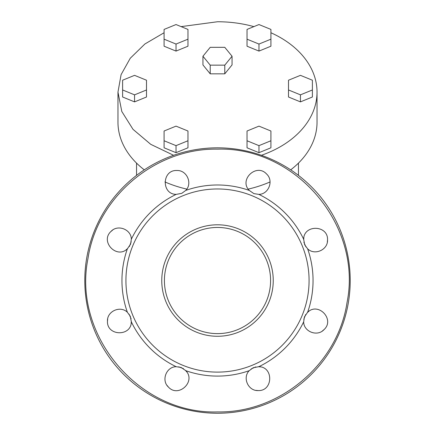 <?xml version="1.0" encoding="UTF-8"?>
<svg xmlns="http://www.w3.org/2000/svg" width="435" height="435" viewBox="0 0 435 435"><rect width="100%" height="100%" fill="white"/><g stroke="black" fill="none" stroke-linecap="round" stroke-linejoin="round"><path stroke-width="0.65" d="M217.5 224.797A55.74 55.74 0 0 0 161.76 280.537A55.74 55.74 0 0 0 217.5 336.277A55.74 55.74 0 0 0 273.24 280.537A55.74 55.74 0 0 0 217.5 224.797M217.5 227.456A53.086 53.086 0 0 0 164.414 280.537A53.086 53.086 0 0 0 217.5 333.623A53.086 53.086 0 0 0 270.586 280.537A53.086 53.086 0 0 0 217.5 227.456M217.5 188.969A91.573 91.573 0 0 1 309.073 280.537A91.573 91.573 0 0 1 217.5 372.11A91.573 91.573 0 0 1 125.927 280.537A91.573 91.573 0 0 1 217.5 188.969M249.222 370.669L249.217 370.674A95.553 95.553 0 0 1 185.783 370.674L181.101 367.455L176.191 366.7A95.553 95.553 0 0 1 131.337 321.846L130.304 316.261L127.368 312.254A95.553 95.553 0 0 1 127.368 248.82L130.582 244.144L131.337 239.234A95.553 95.553 0 0 1 176.191 194.374L181.776 193.341L185.783 190.405A95.553 95.553 0 0 1 249.217 190.405L253.899 193.618L258.809 194.374A95.553 95.553 0 0 1 303.663 239.234L304.696 244.813L307.632 248.82A95.553 95.553 0 0 1 307.632 312.254L304.418 316.936L303.663 321.846A95.553 95.553 0 0 1 258.809 366.7L253.224 367.738L249.217 370.674C242.23 377.721 248.216 391.092 258.129 390.57C273.104 391.326 273.8 366.797 258.809 366.7M217.5 149.156C155.224 147.933 97.135 197.017 87.957 258.629C72.373 335.521 139.086 414.463 217.5 411.923C279.776 413.147 337.864 364.057 347.043 302.45C362.627 225.553 295.914 146.617 217.5 149.156M303.663 321.84L303.663 321.846C303.706 331.769 317.392 336.989 324.031 329.616C335.157 319.556 318.306 301.721 307.632 312.254M176.202 366.7L176.191 366.7C166.268 366.743 161.048 380.429 168.427 387.074C178.48 398.194 196.315 381.343 185.783 370.674M127.368 312.259L127.368 312.254C120.316 305.267 106.945 311.253 107.467 321.166C106.711 336.141 131.239 336.842 131.337 321.846M131.337 239.239L131.337 239.234C131.294 229.305 117.608 224.085 110.968 231.463C99.843 241.517 116.694 259.358 127.368 248.82M185.783 190.405C192.77 183.352 186.784 169.987 176.871 170.504C161.896 169.753 161.2 194.276 176.191 194.374M258.809 194.374C268.732 194.331 273.952 180.645 266.573 174.005C256.519 162.88 238.684 179.731 249.217 190.405M307.632 248.815L307.632 248.82C314.684 255.807 328.055 249.82 327.533 239.908C328.289 224.933 303.76 224.237 303.663 239.234M217.5 413.25A132.713 132.713 0 0 1 84.787 280.537A132.713 132.713 0 0 1 217.5 147.824A132.713 132.713 0 0 1 350.213 280.537A132.713 132.713 0 0 1 217.5 413.25M305.642 314.554L303.788 319.312M322.313 331.035L324.031 329.616M308.899 311.275L307.23 312.635M303.88 242.262L305.935 246.944M327.321 242.132L327.533 239.908M303.858 237.641L303.646 239.788M129.358 246.525L131.212 241.762M112.687 230.039L110.968 231.463M126.101 249.804L127.77 248.439M131.12 318.812L129.065 314.135M107.679 318.947L107.467 321.166M131.142 323.433L131.354 321.291M183.488 368.679L178.725 366.825M167.002 385.35L168.427 387.074M186.767 371.936L185.402 370.267M255.775 366.917L251.098 368.972M255.905 390.364L258.129 390.57M260.396 366.901L258.254 366.683M270.918 32.745A99.533 70.383 180 0 1 317.033 92.133L317.033 122.159A99.533 70.383 180 0 1 290.71 169.846M270.064 181.928A99.533 70.383 180 0 1 248.211 189.105M186.789 189.105A99.533 70.383 180 0 1 164.936 181.928M144.29 169.846A99.533 70.383 180 0 1 117.967 122.159L117.967 92.133L121.088 74.646L130.255 58.257L144.893 43.989L164.082 32.745M181.112 26.622L217.5 21.75A99.533 70.383 180 0 1 253.888 26.622M317.033 92.133A99.533 70.383 180 0 1 261.397 155.295M173.603 155.295L150.733 144.328L133.012 129.336L121.8 111.48L117.967 92.133M258.972 152.674L270.918 147.802L270.918 131.011L258.972 126.134L247.031 131.011L247.031 147.802L258.972 152.674L258.972 145.638L270.918 140.761M247.031 39.177L247.031 46.213L258.972 51.091L270.918 46.213L270.918 29.422L258.972 24.545L247.031 29.422L247.031 39.177L258.972 44.055L270.918 39.177M122.61 89.969L122.61 97.005L134.556 101.882L146.497 97.005L146.497 80.219L134.556 75.342L122.61 80.219L122.61 89.969L134.556 94.846L146.497 89.969M164.082 140.761L164.082 147.802L176.028 152.674L187.969 147.802L187.969 131.011L176.028 126.134L164.082 131.011L164.082 140.761L176.028 145.638L187.969 140.761M164.082 39.177L164.082 46.213L176.028 51.091L187.969 46.213L187.969 29.422L176.028 24.545L164.082 29.422L164.082 39.177L176.028 44.055L187.969 39.177M288.503 89.969L288.503 97.005L300.444 101.882L312.39 97.005L312.39 80.219L300.444 75.342L288.503 80.219L288.503 89.969L300.444 94.846L300.444 101.882M202.944 56.235L202.944 64.918L210.219 73.83L224.781 73.83L232.056 64.918L232.056 56.235L224.781 47.323L210.219 47.323L202.944 56.235L210.219 65.152L210.219 73.83M247.031 140.761L258.972 145.638M258.972 44.055L258.972 51.091M134.556 94.846L134.556 101.882M176.028 145.638L176.028 152.674M176.028 44.055L176.028 51.091M300.444 94.846L312.39 89.969M210.219 65.152L224.781 65.152L232.056 56.235M224.781 65.152L224.781 73.83M298.453 163.109L298.453 175.376M136.546 163.109L136.546 175.376"/></g></svg>
